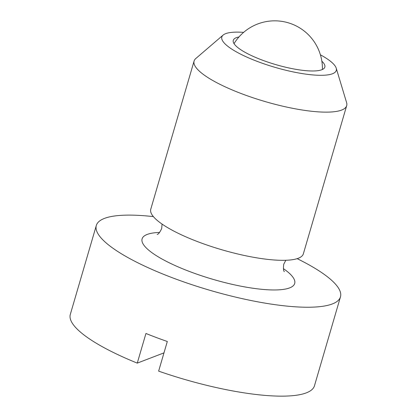 <?xml version="1.0" encoding="UTF-8"?>
<svg xmlns="http://www.w3.org/2000/svg" width="417" height="417" viewBox="0 0 417 417"><rect width="100%" height="100%" fill="white"/><g stroke="black" fill="none" stroke-linecap="round" stroke-linejoin="round"><path stroke-width="0.63" d="M238.977 36.951A47.694 11.379 16.3 0 0 236.33 37.671A47.694 11.379 16.3 0 0 233.275 40.324A47.694 11.379 16.3 0 0 268.975 62.482A47.694 11.379 16.3 0 0 321.783 69.748A47.694 11.379 16.3 0 0 324.833 67.095A47.694 11.379 16.3 0 0 321.846 61.184M243.627 32.364A59.621 14.22 16.3 0 0 225.644 33.662A59.621 14.22 16.3 0 0 223.126 35.08L195.813 58.51A79.491 18.963 16.3 0 0 194.093 61.038A79.491 18.963 16.3 0 0 253.588 97.964A79.491 18.963 16.3 0 0 341.601 110.083A79.491 18.963 16.3 0 0 346.683 105.657A79.491 18.963 16.3 0 0 346.595 102.603L336.211 68.148A59.621 14.22 16.3 0 0 320.402 54.815M223.126 35.08A59.621 14.22 16.3 0 0 262.184 63.207A59.621 14.22 16.3 0 0 332.464 73.762A59.621 14.22 16.3 0 0 336.211 68.148M194.093 61.038L150.761 209.225A79.491 18.963 16.3 0 0 210.257 246.15A79.491 18.963 16.3 0 0 298.27 258.269A79.491 18.963 16.3 0 0 303.352 253.849L346.683 105.657M153.393 216.621A127.185 30.337 16.3 0 0 104.448 218.404A127.185 30.337 16.3 0 0 96.317 225.477L70.317 314.387A127.185 30.337 16.3 0 0 137.271 363.113L145.94 333.475A127.185 30.337 16.3 0 0 167.306 341.492L158.637 371.13A127.185 30.337 16.3 0 0 306.328 392.856A127.185 30.337 16.3 0 0 314.465 385.782L340.465 296.873A127.185 30.337 16.3 0 0 297.149 258.655M96.317 225.477A127.185 30.337 16.3 0 0 191.507 284.556A127.185 30.337 16.3 0 0 332.328 303.946A127.185 30.337 16.3 0 0 340.465 296.873M163.975 352.876L137.271 363.113M159.622 232.431A79.491 18.963 16.3 0 0 147.175 234.443A79.491 18.963 16.3 0 0 190.496 271.868A79.491 18.963 16.3 0 0 289.601 287.907A79.491 18.963 16.3 0 0 283.383 268.621M157.199 234.469L157.173 234.479C158.486 234.177 159.987 232.191 161.687 228.506L162.062 224.085M284.342 271.665C283.404 270.753 283.211 268.267 283.758 264.201L285.822 260.276M322.409 69.488A47.694 47.694 0 0 0 234.036 43.644"/></g></svg>
